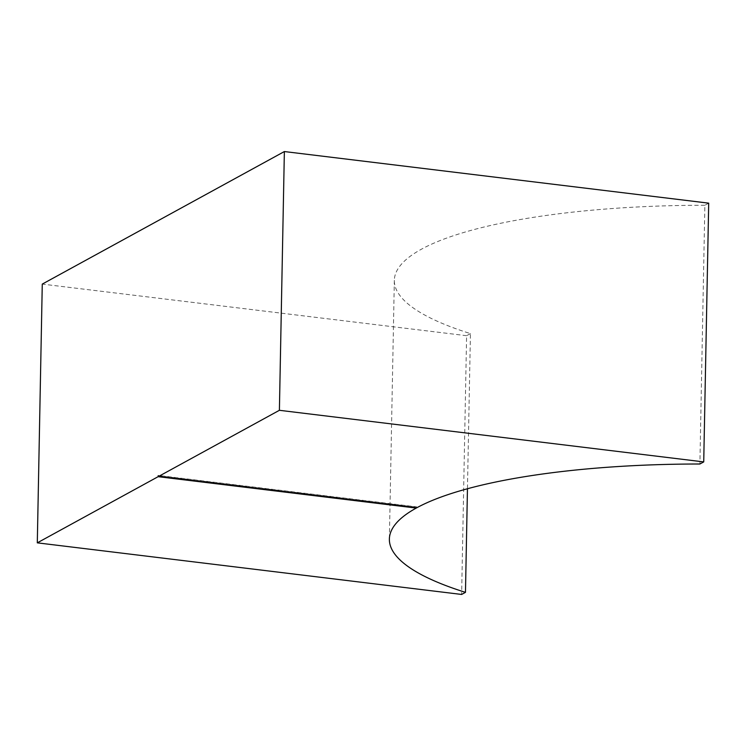 <?xml version="1.0" encoding="UTF-8"?>
<svg xmlns="http://www.w3.org/2000/svg" width="746" height="746" viewBox="0 0 746 746"><rect width="100%" height="100%" fill="white"/><g stroke="black" fill="none" stroke-linecap="round" stroke-linejoin="round"><path stroke-width="0.56" stroke-dasharray="3.73 2.8" d="M708.7 203.154L704.867 205.262L699.897 464.003M416.65 507.849L416.678 506.86L158.572 475.463M704.867 205.262A335.961 81.277 -178.9 0 0 394.336 280.328A335.961 81.277 -178.9 0 0 470.437 333.602L467.453 488.751M158.562 475.734L416.268 507.075L416.259 507.802M470.437 333.602L466.604 335.7L461.634 594.45M466.604 335.7L42.27 284.095M394.336 280.328L389.375 539.078"/><path stroke-width="1.12" d="M158.143 476.675L416.249 508.073A335.961 81.277 -178.9 0 0 389.375 539.078A335.961 81.277 -178.9 0 0 465.467 592.352L461.634 594.45L37.3 542.846L158.143 476.675L158.562 475.734M279.396 410.3L703.73 461.905L699.897 464.003A335.961 81.277 -178.9 0 0 416.65 507.849L158.553 476.461L279.396 410.3L284.366 151.55L708.7 203.154L703.73 461.905M467.453 488.751L465.467 592.352M284.366 151.55L42.27 284.095L37.3 542.846M158.553 476.461L158.171 475.687"/></g></svg>
